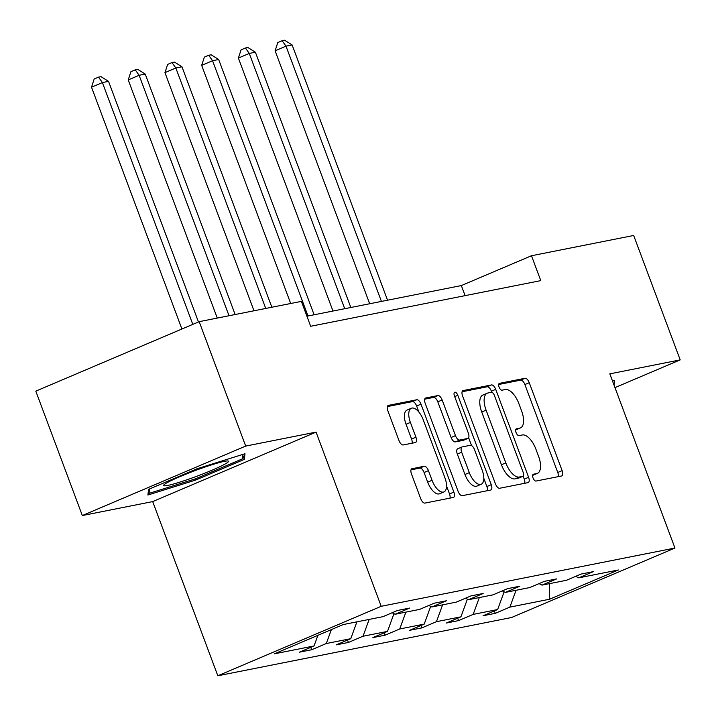 <?xml version="1.0" encoding="UTF-8"?>
<svg xmlns="http://www.w3.org/2000/svg" width="716" height="716" viewBox="0 0 716 716"><rect width="100%" height="100%" fill="white"/><g stroke="black" fill="none" stroke-linecap="round" stroke-linejoin="round"><path stroke-width="1.07" d="M533.053 477.966A3.661 1.683 67 0 0 536.015 481.054L561.541 475.988A5.236 2.408 67 0 0 561.765 475.925A5.236 2.408 67 0 0 562.123 470.627L529.249 382.702A5.236 2.408 67 0 0 525.016 378.29L499.482 383.355A3.661 1.683 67 0 0 499.329 383.4A3.661 1.683 67 0 0 499.079 387.105A3.661 1.683 67 0 0 502.041 390.193L505.344 389.54A16.745 7.706 67 0 1 518.876 403.645L521.624 410.975A16.745 7.706 67 0 1 520.487 427.908A16.745 7.706 67 0 1 519.771 428.132L516.469 428.786A3.661 1.683 67 0 0 516.317 428.83A3.661 1.683 67 0 0 516.066 432.536A3.661 1.683 67 0 0 519.028 435.623L522.331 434.97A16.745 7.706 67 0 1 535.863 449.075L538.602 456.405A16.745 7.706 67 0 1 537.474 473.339A16.745 7.706 67 0 1 536.758 473.562L533.456 474.216A3.661 1.683 67 0 0 533.304 474.26A3.661 1.683 67 0 0 533.053 477.966M412.067 468.649A5.236 2.408 67 0 0 411.843 468.712A5.236 2.408 67 0 0 411.494 474.01L420.713 498.676A5.236 2.408 67 0 0 424.946 503.088L453.3 497.459A5.236 2.408 67 0 0 453.523 497.396A5.236 2.408 67 0 0 453.872 492.098L420.999 404.173A5.236 2.408 67 0 0 416.766 399.761L388.421 405.39A5.236 2.408 67 0 0 388.197 405.453A5.236 2.408 67 0 0 387.839 410.751L398.982 440.546A5.236 2.408 67 0 0 403.206 444.958L415.343 442.551A5.236 2.408 67 0 0 415.566 442.479A5.236 2.408 67 0 0 415.924 437.19L410.393 422.413A13.998 6.444 67 0 1 411.342 408.245A13.998 6.444 67 0 1 423.254 419.862L444.896 477.742A13.998 6.444 67 0 1 443.947 491.91A13.998 6.444 67 0 1 432.043 480.293L428.437 470.645A5.236 2.408 67 0 0 424.203 466.241L411.646 468.828M316.069 432.115L245.695 446.077L199.173 321.663L35.8 391.133L82.322 515.547L152.696 501.594L217.816 675.779L381.198 606.3L316.069 432.115L152.696 501.594M614.972 387.625L680.2 359.888L609.826 373.85L674.946 548.035L381.198 606.3M680.2 359.888L633.678 235.475L531.478 255.746L461.337 285.568L306.913 316.204M199.173 321.663L301.373 301.382L310.681 326.272L540.786 280.627L531.478 255.746M495.445 483.855A5.236 2.408 67 0 0 499.67 488.258L528.023 482.638A5.236 2.408 67 0 0 528.247 482.566A5.236 2.408 67 0 0 528.605 477.277L495.723 389.352A5.236 2.408 67 0 0 491.498 384.94L463.145 390.56A5.236 2.408 67 0 0 462.921 390.632A5.236 2.408 67 0 0 462.572 395.921L495.445 483.855M490.666 490.048L462.312 495.678A5.236 2.408 67 0 1 458.079 491.265L425.206 403.341A5.236 2.408 67 0 1 425.555 398.042A5.236 2.408 67 0 1 425.778 397.971L437.915 395.572A5.236 2.408 67 0 1 442.148 399.976L455.474 435.632A5.236 2.408 67 0 0 459.708 440.045L467.754 438.452A5.236 2.408 67 0 0 467.978 438.38A5.236 2.408 67 0 0 468.336 433.09L454.454 395.957A3.661 1.683 67 0 1 454.696 392.252A3.661 1.683 67 0 1 457.81 395.295L491.239 484.687A5.236 2.408 67 0 1 490.881 489.986A5.236 2.408 67 0 1 490.666 490.048M245.695 446.077L82.322 515.547M343.233 624.558L382.881 616.691L397.478 610.48L409.722 608.054L395.125 614.265L419.603 609.405L434.2 603.203L446.435 600.769L431.846 606.98L456.325 602.12L470.913 595.918L483.157 593.492L468.559 599.695L493.038 594.835L507.635 588.633L519.879 586.207L505.281 592.409L529.759 587.559L544.357 581.347L556.592 578.922L542.003 585.124L566.481 580.273L581.07 574.062L593.313 571.637L578.716 577.848L618.373 569.981L549.539 599.247L509.882 607.114L495.284 613.326L483.049 615.751L497.647 609.54L473.16 614.4L458.571 620.602L446.328 623.036L460.925 616.825L436.447 621.685L421.849 627.887L409.606 630.322L424.203 624.11L399.725 628.97L385.127 635.173L372.893 637.598L387.49 631.396L363.003 636.247L348.415 642.458L336.171 644.883L350.768 638.681L326.29 643.532L311.693 649.743L299.458 652.169L314.047 645.957L274.389 653.824L343.233 624.558M217.816 675.779L511.573 617.505L674.946 548.035M331.383 629.597L326.29 643.532M356.926 621.837L350.768 638.681M392.135 612.762L395.125 614.265M369.161 619.412L363.003 636.247M393.961 613.675L387.49 631.396M428.848 605.476L431.846 606.98M405.882 612.126L399.725 628.97M430.683 606.398L424.203 624.11M465.57 598.191L468.559 599.695M442.595 604.841L436.447 621.685M467.396 599.113L460.925 616.825M502.292 590.906L505.281 592.409M479.317 597.565L473.16 614.4M504.118 591.828L497.647 609.54M539.005 583.621L542.003 585.124M516.039 590.279L509.882 607.114M549.539 599.247L549.655 583.612M465.105 295.636L461.337 285.568M575.727 576.344L578.716 577.848M317.94 635.307L314.047 645.957M494.389 610.927L495.284 613.326M457.676 618.212L458.571 620.602M420.954 625.498L421.849 627.887M384.232 632.774L385.127 635.173M347.52 640.059L348.415 642.458M310.798 647.345L311.693 649.743M614.068 385.208L614.623 380.411L612.52 381.073M195.79 480.015L244.335 459.368L244.988 453.738L197.088 468.747L148.543 489.386L147.899 495.025L195.79 480.015L195.361 478.87M532.65 475.352A16.745 7.706 67 0 0 533.116 475.191L537.474 473.339M515.672 429.922A16.745 7.706 67 0 0 516.129 429.761L520.487 427.908M558.247 476.641A5.236 2.408 67 0 0 557.764 472.479L524.891 384.555A5.236 2.408 67 0 0 520.657 380.142L498.685 384.501M491.785 392.305L491.373 391.205A5.236 2.408 67 0 0 487.14 386.792L462.088 391.759M524.73 483.291A5.236 2.408 67 0 0 524.246 479.129L523.145 476.185M522.823 476.328A3.661 1.683 67 0 0 522.984 476.274A3.661 1.683 67 0 0 523.226 472.569L494.371 395.384A3.661 1.683 67 0 0 491.409 392.305L487.927 392.995A16.745 7.706 67 0 0 487.22 393.209A16.745 7.706 67 0 0 486.083 410.152L505.809 462.912A16.745 7.706 67 0 0 519.342 477.017L522.823 476.328L518.465 478.181A3.661 1.683 67 0 0 518.626 478.127A3.661 1.683 67 0 0 518.769 478.046M487.22 393.209L482.861 395.062A16.745 7.706 67 0 0 481.725 412.004L486.083 410.152M518.465 478.181L514.983 478.87A16.745 7.706 67 0 1 501.451 464.765L481.725 412.004M424.722 399.17L433.556 397.425L437.915 395.572M463.825 440.116A5.236 2.408 67 0 1 463.619 440.233A5.236 2.408 67 0 1 463.395 440.304L455.349 441.897A5.236 2.408 67 0 1 451.116 437.485L437.789 401.828A5.236 2.408 67 0 0 433.556 397.425M468.631 437.727L471.567 445.585M483.81 478.333L486.88 486.54L491.239 484.687M469.311 472.641A13.998 6.444 67 0 0 481.215 484.249A13.998 6.444 67 0 0 482.163 470.09L474.538 449.693A5.236 2.408 67 0 0 470.314 445.289L462.259 446.882A5.236 2.408 67 0 0 462.044 446.954A5.236 2.408 67 0 0 461.686 452.244L469.311 472.641L464.952 474.493A13.998 6.444 67 0 0 476.865 486.101L481.215 484.249M457.909 448.735A5.236 2.408 67 0 0 457.685 448.807A5.236 2.408 67 0 0 457.327 454.096L461.686 452.244M464.952 474.493L457.327 454.096M487.363 490.702A5.236 2.408 67 0 0 486.88 486.54M443.947 491.91L439.588 493.763A13.998 6.444 67 0 1 427.685 482.145L424.078 472.497A5.236 2.408 67 0 0 419.845 468.094L411.011 469.848M411.342 408.245L406.992 410.098A13.998 6.444 67 0 0 406.044 424.266L410.393 422.413M412.049 443.204A5.236 2.408 67 0 0 411.566 439.042L406.044 424.266M418.932 412.148L416.64 406.026A5.236 2.408 67 0 0 412.416 401.613L387.356 406.581M449.997 498.112A5.236 2.408 67 0 0 449.514 493.95L446.542 485.985M242.867 455.448L244.335 459.368M387.553 300.21L292.119 44.938L285.997 46.155L275.105 50.791L369.68 303.754M275.105 50.791L277.79 42.566L282.149 40.714L285.997 46.155L381.431 301.418M282.149 40.714L284.592 40.221L292.119 44.938M350.84 307.486L255.397 52.223L249.275 53.44L238.383 58.068L332.967 311.03M238.383 58.068L241.068 49.852L245.427 47.999L249.275 53.44L344.718 308.703M245.427 47.999L247.87 47.507L255.397 52.223M314.118 314.772L218.675 59.509L212.554 60.726L201.67 65.353L290.705 303.503M201.67 65.353L204.346 57.128L208.705 55.275L212.554 60.726L307.996 315.989M208.705 55.275L211.157 54.792L218.675 59.509M195.692 476.668A34.663 2.954 159.5 0 0 228.028 460.97A34.663 2.954 159.5 0 0 196.453 470.099A34.663 2.954 159.5 0 0 163.803 484.983A34.663 2.954 159.5 0 0 195.692 476.668M242.993 454.365L242.473 458.84L195.441 478.843L149.035 493.387L149.546 488.965M148.31 491.445L149.035 493.387M271.856 307.245L181.962 66.794L175.841 68.002L164.949 72.638L253.983 310.789M164.949 72.638L167.634 64.413L171.992 62.561L175.841 68.002L265.743 308.453M171.992 62.561L174.436 62.077L181.962 66.794M235.143 314.521L145.241 74.079L139.119 75.287L128.227 79.924L217.27 318.074M128.227 79.924L130.912 71.698L135.27 69.846L139.119 75.287L229.022 315.738M135.27 69.846L137.714 69.362L145.241 74.079M198.475 321.958L108.519 81.356L102.397 82.573L91.514 87.209L181.909 329.002M91.514 87.209L94.19 78.984L98.548 77.131L102.397 82.573L192.801 324.366M98.548 77.131L101.001 76.648L108.519 81.356M532.659 475.299L536.758 473.562M515.681 429.869L519.771 428.132M520.657 380.142L525.016 378.29M524.891 384.555L529.249 382.702M557.764 472.479L562.123 470.627M487.14 386.792L491.498 384.94M491.373 391.205L495.723 389.352M524.246 479.129L528.605 477.277M501.451 464.765L505.809 462.912M514.983 478.87L519.342 477.017M437.789 401.828L442.148 399.976M451.116 437.485L455.474 435.632M455.349 441.897L459.708 440.045M463.395 440.304L467.754 438.452M454.696 396.619L457.81 395.295M419.845 468.094L424.203 466.241M424.078 472.497L428.437 470.645M427.685 482.145L432.043 480.293M411.566 439.042L415.924 437.19M412.416 401.613L416.766 399.761M416.64 406.026L420.999 404.173M449.514 493.95L453.872 492.098M518.626 478.127L522.984 476.274M463.619 440.233L467.978 438.38M457.685 448.807L462.044 446.954"/></g></svg>
